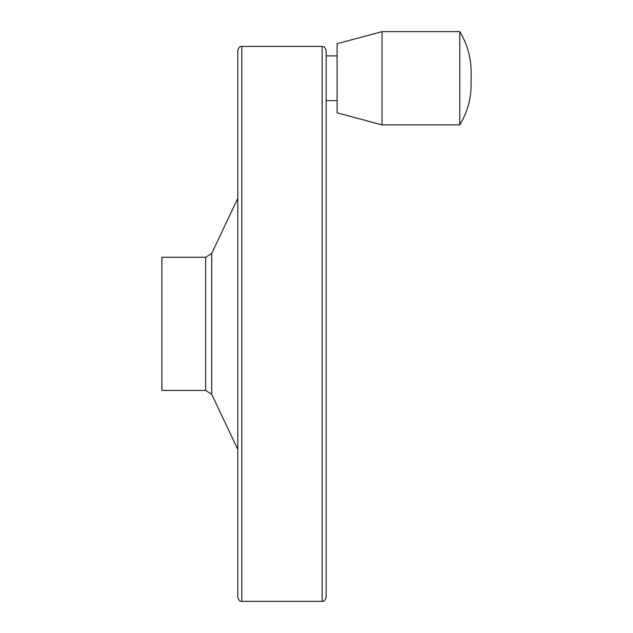 <?xml version="1.0" encoding="UTF-8"?>
<svg xmlns="http://www.w3.org/2000/svg" width="633" height="633" viewBox="0 0 633 633"><rect width="100%" height="100%" fill="white"/><g stroke="black" fill="none" stroke-linecap="round" stroke-linejoin="round"><path stroke-width="0.95" d="M459.78 31.65L459.78 124.883C467.249 112.603 471.031 99.262 471.118 84.846L471.118 71.679C471.031 57.271 467.249 43.922 459.78 31.65L382.039 31.65L382.039 124.883L459.78 124.883M161.882 257.291L161.882 390.474L205.67 390.474L205.67 257.291L161.882 257.291M237.802 50.411L237.802 597.354C240.16 603.281 240.69 600.424 241.798 601.35L241.798 46.415C240.69 47.333 240.16 44.476 237.802 50.411M322.15 601.35L322.15 46.415C323.305 47.443 323.582 44.27 326.145 50.411L326.145 597.354C323.582 603.494 323.305 600.321 322.15 601.35L241.798 601.35M326.145 78.263L326.145 55.886L337.112 55.886M382.039 31.65L337.112 43.685L337.112 112.84L382.039 124.883M205.67 257.291L211.683 253.477L211.683 394.28L205.67 390.474M211.683 394.28L237.802 449.446M211.683 253.477L237.802 198.311M322.15 46.415L241.798 46.415M337.112 100.639L326.145 100.639"/></g></svg>
